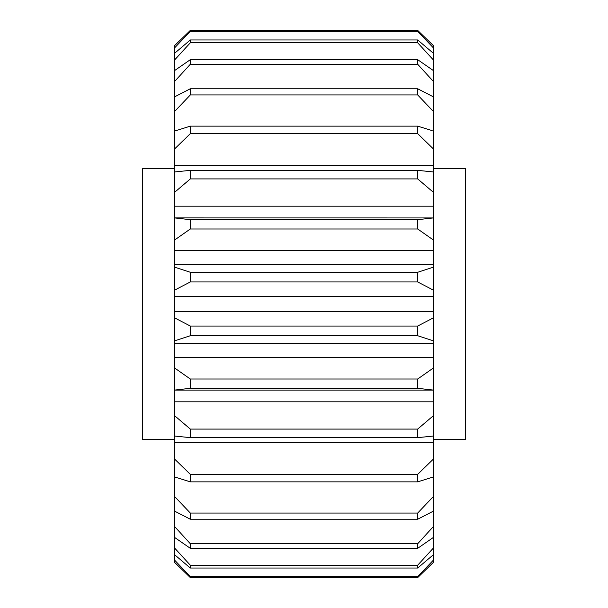 <?xml version="1.0" encoding="UTF-8"?>
<svg xmlns="http://www.w3.org/2000/svg" width="608" height="608" viewBox="0 0 608 608"><rect width="100%" height="100%" fill="white"/><g stroke="black" fill="none" stroke-linecap="round" stroke-linejoin="round"><path stroke-width="0.91" d="M174.83 168.37L142.538 168.37L142.538 439.63L174.83 439.63M433.17 168.37L465.462 168.37L465.462 439.63L433.17 439.63M174.83 311.364L174.83 317.961L190.327 326.07L417.673 326.07L433.17 317.961L433.17 311.364L174.83 311.364L174.83 267.239L190.327 272.27L417.673 272.27L433.17 267.239L433.17 264.822L174.83 264.822L174.83 267.239M433.17 311.364L433.17 290.039L417.673 281.93L190.327 281.93L174.83 290.039M433.17 296.636L174.83 296.636M433.17 264.822L433.17 239.856L417.673 228.98L190.327 228.98L174.83 239.856L174.83 217.938L190.327 219.686L417.673 219.686L433.17 217.938L433.17 206.188L174.83 206.188L174.83 171.935L190.327 170.346L417.673 170.346L433.17 171.935L433.17 165.756L174.83 165.756L174.83 131.009L190.327 126.145L417.673 126.145L432.189 130.629M433.17 250.382L174.83 250.382L174.83 239.856M433.17 206.188L433.17 192.136L417.673 178.912L190.327 178.912L174.83 192.136M433.17 165.756L433.17 148.717L417.673 133.646L190.327 133.646L174.83 148.717M433.17 130.629L433.17 111.264L417.673 94.932L190.327 94.932L174.83 111.264L174.83 96.733L190.327 88.768L417.673 88.768L433.17 96.733L433.17 81.214L417.673 64.25L190.327 64.25L174.83 81.214L174.83 70.414L190.327 59.675L417.673 59.675L433.17 70.414L433.17 59.728L417.673 42.78L190.327 42.78L174.83 59.728L174.83 53.078L190.327 39.961L417.673 39.961L433.17 53.078L433.17 47.637L417.673 31.35L190.327 31.35L174.83 47.637L174.83 45.387L190.327 30.4L417.673 30.4L433.17 45.387L433.17 47.637M174.83 96.733L174.83 81.214M175.811 130.629L174.83 130.629L174.83 111.264M174.83 70.414L174.83 59.728M174.83 562.613L190.327 577.6L174.83 562.613L174.83 560.363L190.327 576.65L417.673 576.65L433.17 560.363L433.17 554.922L417.673 568.039L190.327 568.039L174.83 554.922L174.83 560.363M417.673 576.65L417.673 577.6L433.17 562.613L417.673 577.6L190.327 577.6L190.327 576.65M417.673 548.325L190.327 548.325L174.83 537.586L174.83 548.272L190.327 565.22L417.673 565.22L433.17 548.272L433.17 537.586L417.673 548.325L417.673 543.75L433.17 526.786L433.17 511.267L417.673 519.232L190.327 519.232L174.83 511.267L174.83 526.786L190.327 543.75L417.673 543.75M174.83 442.244L174.83 459.283L190.327 474.354L417.673 474.354L433.17 459.283L433.17 442.244L174.83 442.244L174.83 415.864L190.327 429.088L417.673 429.088L433.17 415.864L433.17 401.812L174.83 401.812L174.83 415.864M433.17 415.864L433.17 436.065L417.673 437.654L190.327 437.654L174.83 436.065M175.811 477.371L174.83 477.371L174.83 496.736L190.327 513.068L417.673 513.068L433.17 496.736L433.17 477.371L432.189 477.371M433.17 459.283L433.17 476.991L417.673 481.855L190.327 481.855L174.83 476.991L174.83 459.283M433.17 368.144L433.17 390.062L417.673 388.314L190.327 388.314L174.83 390.062L174.83 368.144L190.327 379.02L417.673 379.02L433.17 368.144L433.17 357.618L174.83 357.618L174.83 368.144M433.17 357.618L433.17 340.761L417.673 335.73L190.327 335.73L174.83 340.761L174.83 317.961M433.17 343.178L174.83 343.178L174.83 340.761M174.83 53.078L174.83 47.637M174.83 45.387L190.327 30.4L190.327 31.35M417.673 31.35L417.673 30.4L433.17 45.387M190.327 379.02L190.327 388.314M417.673 388.314L417.673 379.02M190.327 474.354L190.327 481.855M417.673 481.855L417.673 474.354M190.327 429.088L190.327 437.654M417.673 437.654L417.673 429.088M190.327 513.068L190.327 519.232M417.673 519.232L417.673 513.068M190.327 543.75L190.327 548.325M190.327 565.22L190.327 568.039M417.673 568.039L417.673 565.22M190.327 39.961L190.327 42.78M417.673 42.78L417.673 39.961M190.327 88.768L190.327 94.932M417.673 94.932L417.673 88.768M190.327 59.675L190.327 64.25M417.673 64.25L417.673 59.675M190.327 126.145L190.327 133.646M417.673 133.646L417.673 126.145M190.327 170.346L190.327 178.912M417.673 178.912L417.673 170.346M190.327 219.686L190.327 228.98M417.673 228.98L417.673 219.686M190.327 326.07L190.327 335.73M417.673 335.73L417.673 326.07M190.327 272.27L190.327 281.93M417.673 281.93L417.673 272.27M174.83 554.922L174.83 548.272M174.83 537.586L174.83 526.786M174.83 511.267L174.83 496.736M174.83 477.371L174.83 476.991M174.83 401.812L174.83 390.085L433.17 390.085L433.17 401.812M174.83 357.618L174.83 343.178M174.83 264.822L174.83 250.382M433.17 239.856L433.17 217.938L174.83 217.915L174.83 206.188M174.83 171.935L174.83 165.756M174.83 131.009L174.83 130.629M433.17 53.078L433.17 59.728M433.17 70.414L433.17 81.214M433.17 96.733L433.17 111.264M433.17 131.009L433.17 148.717M433.17 171.935L433.17 192.136M433.17 267.239L433.17 290.039M433.17 317.961L433.17 340.761M433.17 442.244L433.17 436.065M433.17 477.371L433.17 476.991M433.17 496.736L433.17 511.267M433.17 526.786L433.17 537.586M433.17 548.272L433.17 554.922M433.17 560.363L433.17 562.613"/></g></svg>
